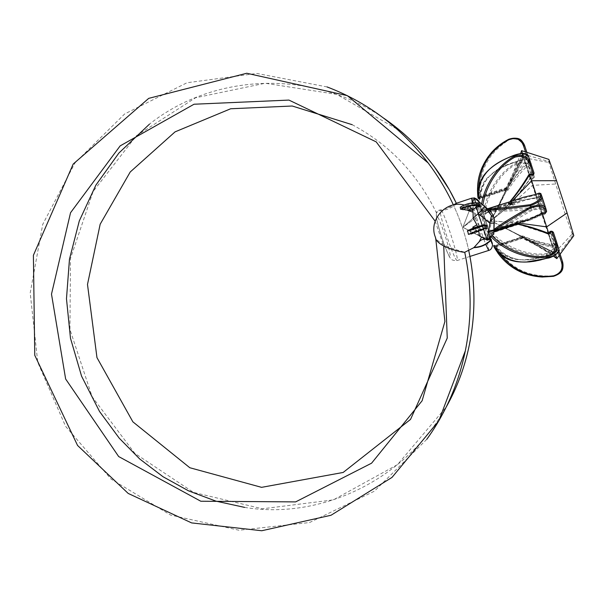 <?xml version="1.0" encoding="UTF-8"?>
<svg xmlns="http://www.w3.org/2000/svg" width="604" height="604" viewBox="0 0 604 604"><rect width="100%" height="100%" fill="white"/><g stroke="black" fill="none" stroke-linecap="round" stroke-linejoin="round"><path stroke-width="0.45" stroke-dasharray="3.02 2.27" d="M477.251 205.284L479.546 206.1L480.376 204.28L480.656 205.247L479.803 205.624C473.936 205.473 468.319 206.915 462.958 209.958L469.202 210.441C472.811 210.932 475.778 209.769 478.096 206.961L477.311 204.967C475.091 208.055 472.132 209.241 468.432 208.539L462.03 207.723C467.345 204.507 472.992 203.11 478.98 203.533L480.376 204.28L479.085 203.45C472.924 203.019 467.134 204.484 461.705 207.852L462.03 207.723M479.546 206.1L478.466 205.126L477.311 204.967M479.75 206.621L480.641 204.967L480.218 204.054M462.958 209.958L461.705 207.852M469.202 210.441L468.432 208.539M469.904 210.607L468.817 209.49L469.149 208.75M469.217 210.494L468.447 208.599M484.295 225.624L485.261 225.149L487.685 225.632L488.017 226.696L487.42 228.267L471.203 234.209L476.745 230.788L485.359 228.508L484.4 225.405L475.854 227.874L470.146 230.705L486.416 225.005L487.73 225.654L486.613 225.247L470.146 230.705M486.243 225.639L486.492 226.455L486.567 225.571L485.797 224.862L484.4 225.405M486.492 226.455L486.265 227.957L486.816 226.372L488.062 226.719L487.647 225.745M471.203 234.209L469.889 231.075M476.231 231.173L475.318 228.184M476.745 230.788L475.771 229.679L475.854 227.874M476.216 231.143L475.31 228.169M482.249 225.3L483.525 228.493L474.903 230.788L468.84 234.36M483.276 228.274L485.103 226.289L484.514 227.927L483.525 228.493M484.77 226.372L484.816 225.458L485.103 226.289L486.19 226.613M483.872 224.718L485.827 225.564M460.278 207.21L467.609 208.282C471.354 208.803 474.193 207.549 476.141 204.514L476.616 206.425M476.473 206.477L478.806 205.979L479.251 204.243M478.504 206.16L478.383 205.654L478.806 205.979M478.383 205.654L477.356 204.688L478.678 205.481L479.131 203.759L477.809 202.921M477.409 226.417L478.353 229.158L474.457 232.102L474.903 230.788M472.766 227.187L474.457 232.102M467.609 208.282L471.875 209.837M467.103 208.025L467.655 210.335M485.737 239.259L488.289 240.022C484.574 238.406 481.448 239.154 478.912 242.279L474.261 247.293C480.558 247.021 485.978 244.711 490.531 240.354L491.339 239.562M493.566 216.594L492.011 215.688L488.651 239.788L489.897 238.286L488.289 240.022M488.07 239.909L489.648 238.21M478.723 242.317L474.261 247.293M491.256 240.007L490.697 240.551C486.009 245.028 480.429 247.361 473.944 247.564M473.861 247.655L479.357 241.592M478.851 231.362L478.353 229.158M479.282 235.885L462.868 227.315L473.166 218.127L462.868 227.315L470.591 207.451C473.498 209.135 474.978 212.789 475.023 218.437L462.868 227.315L480.331 235.764L481.645 236.738L479.282 235.885L462.868 227.315L488.651 239.788L480.769 214.239L491.188 223.397L494.321 223.095M472.366 209.686L470.591 207.451M475.023 218.437C478.874 224.144 480.641 229.92 480.331 235.764M435.409 237.266L435.167 236.368C437.507 246.024 463.676 251.604 464.748 252.268L464.74 252.276M456.209 203.329L456.36 203.306C457.334 203.669 449.036 210.335 441.509 210.32C438.293 211.317 436.616 212.178 436.481 212.895L436.435 212.502C436.488 211.392 437.628 210.562 439.871 210.011C445.065 209.263 449.64 207.557 453.596 204.899M509.421 201.91L507.972 203.525L509.285 203.367L509.225 203.88M507.972 203.525L510.765 203.276L511.875 204.001L509.232 203.88L510.863 200.815C517.205 193.408 523.442 184.711 529.572 174.715L531.852 175.009L534.027 173.046M509.285 203.367L510.282 203.465L483.2 212.359L482.687 210.373L481.32 209.739L482.505 213.627C483.14 211.762 485.299 210.532 488.983 209.92M535.959 194.42L536.344 195.258C527.284 196.572 519.13 199.486 511.875 204.001M487.934 209.014L483.276 212.306L510.765 203.276L523.796 197.176M540.867 193.756L536.344 195.266L541.999 212.585L546.544 211.121M487.904 208.984L486.937 209.301C485.155 209.324 481.849 213.053 482.558 212.91L483.276 212.306L482.505 213.627M487.624 208.75L482.687 210.373L482.981 204.877M481.705 203.842L481.32 209.739M510.735 201.2L510.863 200.815M494.042 229.437C491.339 230.909 489.331 231.272 487.994 230.517L489.353 234.428L491.188 236.73M553.407 275.734C560.384 273.476 563.034 268.969 561.365 262.212L558.232 252.706L557.273 252.51L555.136 254.797L522.77 238.104L519.855 237.734L522.543 237.304C532.871 241.691 542.769 244.696 552.237 246.319L554.555 244.733L555.431 244.726L556.782 249.142C556.948 251.536 553.657 253.695 546.892 255.613C524.778 263.774 507.783 260.513 495.907 245.843L495.416 245.481L496.08 246.651C509.293 267.987 528.402 277.681 553.407 275.734L553.407 276.3C527.911 278.384 508.485 268.75 495.137 247.406C493.876 244.96 493.755 244.416 494.789 245.768C506.801 260.445 524.083 263.646 546.643 255.364C554.14 253.219 557.771 250.72 557.522 247.859L556.186 243.465L553.581 243.533L551.897 244.68C542.649 243.102 533.007 240.218 522.966 236.028L520.316 235.907L554.834 253.235L556.382 251.596C557.583 250.736 558.541 250.932 559.266 252.17L562.347 261.517C564.144 268.856 561.169 273.786 553.407 276.3L553.423 276.345M546.258 253.665C552.864 251.294 555.37 246.817 553.793 240.249L551.112 231.906L550.206 231.785L548.062 233.801L518.579 224.409L515.657 223.963L517.537 222.665L530.289 219.984L541.826 214.85L544.438 214.322L545.186 213.99L544.257 211.423C542.807 208.825 538.76 208.456 532.132 210.29L496.541 230.902L491.626 231.06L492.29 232.91C501.177 243.125 524.083 256.579 546.258 253.665L546.409 254.646C523.796 257.682 500.55 244.348 491.565 234.186C490.38 232.246 489.995 231 490.418 230.441C497.341 233.416 511.437 218.399 531.709 209.52C539.07 207.459 543.494 207.67 544.989 210.147L545.91 212.668L541.758 214.027C534.532 218.082 526.756 220.528 518.421 221.381L516.375 223.019L519.395 224.446L548.085 233.242L549.648 231.793L552.313 232.019L554.978 240.332C556.609 247.247 553.747 252.019 546.409 254.646L546.862 255.643C537.394 258.429 528.742 259.818 520.905 259.803C512.66 259.841 500.837 255.711 494.812 245.828L494.789 245.768M531.271 207.663C537.719 205.224 540.723 202.416 540.286 199.244L539.402 196.27L536.193 197.591L521.448 200.46L511.747 204.605L509.368 204.658L511.475 202.589C517.99 195.613 524.151 187.527 529.965 178.323L532.871 178.663L533.536 178.044L530.833 169.928C528.274 163.797 523.63 161.713 516.911 163.676C497.22 174.329 486.726 198.437 485.239 211.211L485.805 213.121L488.953 211.166L531.271 207.663L531.392 208.546C509.799 213.121 489.255 208.825 485.186 214.352C484.491 214.05 484.053 212.797 483.895 210.592C485.503 197.81 496.329 173.597 516.45 162.793C523.917 160.596 529.013 162.71 531.739 169.12L534.419 177.206L532.388 178.927L530.289 178.701L512.094 202.03L510.486 204.93L513.128 205.141C520.467 201.23 528.289 198.927 536.601 198.233L540.761 196.896L541.614 199.833C541.969 202.952 538.557 205.858 531.392 208.546L532.132 210.29M504.468 190.509L506.597 188.478L522.898 155.983L525.963 156.587L526.62 155.855L523.517 146.259C520.852 139.728 516.043 137.599 509.096 139.864C487.873 153.197 478.187 172.336 480.029 197.297L480.195 198.663L480.391 198.127C481.584 179.969 493.536 167.814 516.246 161.661C522.822 159.23 526.703 158.897 527.904 160.664L529.263 161.268C527.858 159.101 523.502 159.365 516.201 162.046C493.06 168.357 480.844 180.634 479.538 198.882C479.478 200.49 479.229 199.932 478.813 197.198C477.077 172.163 487.058 152.887 508.749 139.373C516.48 136.844 521.796 139.124 524.702 146.206L527.753 155.636C527.904 157.07 527.247 157.795 525.774 157.81L523.555 157.387L505.91 191.687L508.009 190.117C513.71 181.019 519.87 173.242 526.484 166.795L525.797 165.292C519.025 171.891 512.728 179.909 506.915 189.331L508.009 190.117M525.593 152.132L526.394 154.548L525.722 155.281L522.611 154.715L506.016 187.753L503.811 189.777L506.212 188.478C511.83 178.49 518.104 169.565 525.035 161.683L528.009 161.706L528.749 161.132L530.153 161.63L527.926 163.344L525.774 163.344L529.572 174.707M528.364 219.743L516.526 222.34L514.555 223.729L517.417 221.011C525.827 220.037 534.027 217.229 541.999 212.593L542.181 213.423M518.134 223.978L515.378 222.763L490.803 220.853L520.316 235.907L520.369 237.485L495.416 245.481L494.344 245.209L494.812 245.828L495.907 245.843L522.543 237.304L522.966 236.028M514.555 223.729L515.303 223.971M553.37 232.306L550.455 232.019L548.787 233.589C537.983 229.301 527.888 226.19 518.496 224.243M492.094 235.636L490.078 233.099L489.353 234.428M493.929 231.845L490.078 233.099L489.406 231.151L487.994 230.517M515.725 223.08L516.526 222.34L488.576 231.128C489.655 231.679 491.067 231.709 492.789 231.219L493.981 230.758M517.417 221.011L516.941 222.227L489.406 231.151L492.789 231.219M499.878 253.891L494.97 246.206C505.752 262.196 523.298 266.175 547.609 258.135C555.008 255.998 558.489 253.491 558.058 250.615L556.322 245.594L555.386 245.594L552.977 247.308C542.815 245.33 532.547 242.053 522.181 237.485L519.485 237.908L520.006 237.651L519.976 236.028L522.603 236.187C532.698 240.535 542.694 243.661 552.6 245.564L554.351 244.318L557.152 244.341L558.874 249.256M519.485 237.908L522.475 238.27L523.087 237.485L498.179 224.59C517.771 234.201 536.163 244.711 553.347 256.119M494.555 247.489L522.475 238.27L555.416 255.25L555.084 253.62L523.087 237.485M555.416 255.25L557.598 252.933L558.572 253.129L559.583 252.555L559.38 252.14L556.661 251.966L555.084 253.62L554.706 252.721L555.136 254.797M557.273 252.51L556.261 251.053C557.741 250.169 558.783 250.532 559.38 252.14L559.583 252.555L559.266 252.17L558.232 252.706M522.603 236.187L522.181 237.485L494.97 246.206L493.747 246.168M558.058 250.615L558.911 249.497M556.322 245.594L557.152 244.341L553.4 232.389M552.977 247.308L548.787 233.589M520.014 237.651L494.548 245.813L493.4 245.549L493.687 246.054M519.855 237.734L520.384 237.478M552.237 246.319L548.017 233.099L549.655 231.566L553.581 243.533L554.555 244.733M555.431 244.726L556.201 243.518L552.358 232.132L551.112 231.906M556.782 249.142L557.522 247.859L554.978 240.332L553.793 240.249M523.336 237.349L522.77 238.104L496.08 246.651L495.137 247.406M561.365 262.212L562.347 261.517L562.588 261.857M515.657 223.963L516.752 223.321L516.375 223.019L490.803 220.853L509.232 203.88M516.752 223.321L517.537 222.665L490.886 231L517.983 222.544L518.421 221.381M541.826 214.85L536.239 197.523L521.463 200.46M545.186 213.99L545.903 212.653L540.769 196.919L538.466 196.451L538.353 197.402L543.653 213.635L544.34 214.367L545.91 212.668L540.761 196.896L539.402 196.27M544.257 211.423L544.989 210.147L541.614 199.833L540.286 199.244M490.886 231L490.418 230.441M548.062 233.801L548.009 233.099L519.1 224.205L492.29 232.91L491.565 234.186M516.677 223.102L519.395 224.446M509.368 204.658L510.637 204.507L510.486 204.93L490.803 220.853L505.314 191.03L523.306 156.247L525.556 156.647L527.639 154.835L526.96 152.616L527.639 154.835C528.485 156.383 527.896 157.455 525.895 158.059L525.963 156.587M483.895 210.592L485.239 211.211L512.094 202.03M529.965 178.323L526.484 166.802L528.5 166.696L530.652 165.262L529.263 161.268L531.739 169.12L530.833 169.928M533.536 178.044L534.389 177.093L529.202 161.132C530.229 159.154 520.844 159.026 516.216 161.661L516.911 163.676M513.128 205.141L512.101 204.477L485.88 213.076L485.186 214.352M479.538 198.882L480.391 198.127L506.915 189.331L505.133 190.403L505.91 191.695L493.143 216.466C505.155 194.767 514.88 173.892 522.294 153.831L522.611 154.715M478.813 197.198L480.029 197.297L506.597 188.478L507.496 188.712M522.898 155.983L521.569 150.623M526.62 155.855L527.753 155.636L527.571 154.473L526.394 154.548M523.517 146.259L524.702 146.206L524.551 145.338M527.904 160.664L529.3 164.666L530.606 165.118L534.419 177.206L532.388 178.927L528.5 166.696L528.583 165.164L525.797 165.292M529.3 164.666L528.583 165.164M505.133 190.403L480.195 198.663L479.501 199.501L479.523 198.814M503.811 189.777L504.325 189.679L505.314 191.023L507.315 189.263L506.212 188.478L478.104 197.787M504.325 189.679L479.017 198.074L478.98 196.73L478.021 196.768M525.035 161.683L525.767 163.337C518.995 170.977 512.841 179.622 507.315 189.263M528.749 161.132L527.081 155.696L528.409 156.066M527.081 155.696C525.639 152.82 521.305 152.691 514.079 155.319C489.859 163.48 478.209 177.531 479.123 197.47L478.24 198.98L478.141 198.127M506.983 188.071L506.016 187.753L478.98 196.73L478.625 187.263M556.82 258.633L545.986 227.081L522.294 153.831L548.591 161.427L565.155 214.065L572.788 235.462L572.547 233.597L573.8 235.658M548.87 159.388L549.247 162.552L548.591 161.427M520.686 153.469C512.607 175.87 502.649 198.331 490.803 220.853C507.564 207.829 521.418 196.006 532.381 185.39L555.34 184.024M512.328 200.951L490.803 220.853C512.245 222.219 530.637 224.295 545.986 227.081L565.155 214.065M518.255 223.012L490.803 220.853C515.136 232.314 536.896 244.499 556.095 257.41L572.788 235.462M548.734 233.416L555.612 254.903M536.05 194.345L542.286 213.446M522.452 153.303L529.625 174.858M474.314 197.87L480.769 214.239L485.624 207.013L492.011 215.688M475.544 202.778L476.095 205.005M482.392 225.722L483.608 229.271M480.769 214.239L462.868 227.315L472.343 202.944M478.451 205.443L479.085 203.45M461.735 207.784C467.164 204.439 472.94 202.982 479.055 203.412L480.384 204.182L480.656 205.247L480.059 206.727L477.99 207.044M478.096 206.961L479.229 207.051L480.49 204.748M479.093 207.089L477.923 206.998M462.521 209.814C468.009 206.636 473.77 205.126 479.803 205.284M485.261 225.149L486.613 225.247M485.359 228.508L486.265 227.957L487.473 228.259L487.979 226.825M486.054 227.723L485.118 228.297M470.826 234.156L487.496 228.101M484.31 227.685L485.563 228.237M484.484 225.534L483.419 224.816M483.396 225.02L482.332 225.503M477.719 206.591L476.526 206.523M476.141 204.514L477.356 204.688L477.779 203.027C471.558 202.529 465.797 203.918 460.505 207.187M477.319 205.005L476.065 204.832M488.93 238.973L490.697 240.551M401.109 131.446L336.881 94.398L265.164 83.239L195.515 97.788L136.255 135.877L93.107 191.513L70.494 258.459L69.936 329.437L92.133 396.752L134.783 453.31L193.491 492.388L262.438 508.802L333.416 499.87L397.507 464.612L446.213 407.043M468.787 250.803C465.344 234.986 460.21 219.697 453.377 204.945C460.218 219.705 465.352 234.986 468.802 250.796M327.051 86.931L256.813 73.439L186.991 82.756L124.62 113.982L75.032 162.876L42.725 224.363L30.2 292.978L37.773 362.385L65.572 426.296L111.06 479.085L170.577 515.069L239.025 530.236L309.535 522.543L374.412 491.18L426.786 439.327M478.481 201.238C479.115 203.004 477.432 198.376 480.059 208.282C484.053 222.415 489.882 238.61 490.765 240.505C487.579 232.759 480.527 211.015 478.964 204.084C477.243 196.723 481.713 207.799 486.545 222.71L492.343 243.019M488.681 250.449C488.915 248.516 486.567 239.848 481.63 224.431C476.352 208.456 473.023 199.713 471.633 198.203M472.358 202.891C474.895 212.646 478.564 224.356 483.389 238.029M483.819 239.229L485.752 244.363M441.509 210.32C446.552 218.791 459.553 260.762 457.047 260.566L457.032 260.573C455.265 259.441 451.694 250.834 446.318 234.752C442.453 222.634 440.308 214.39 439.871 210.011M469.95 256.436L457.032 260.573C450.644 260.785 450.795 258.202 450.154 257.863C450.003 258.565 444.816 247.481 441.449 236.458C444.937 246.802 447.632 253.529 449.565 256.655C451.422 258.686 449.3 248.727 445.269 236.164C441.962 226.258 439.304 219.592 437.304 216.157C435.28 213.552 437.243 223.291 441.464 236.458C438.255 226.115 436.549 219.652 436.322 217.078L436.435 212.502M538.323 193.363L538.262 194.42L544.657 212.955M509.096 139.864L508.719 139.282M484.642 222.483C477.855 201.585 479.787 202.574 486.311 222.68C492.441 243.14 491.882 243.072 484.642 222.483M528.523 156.293L534.004 172.948M531.852 175.009L527.926 163.344L528.009 161.706M540.912 193.793L546.552 211.068M557.598 252.933L556.261 251.053L554.706 252.721L572.547 233.597M560.014 253.884L559.583 252.54L560.014 253.884M558.572 253.129L559.198 255.069M555.386 245.594L554.351 244.318L550.455 232.019M546.892 255.613L546.862 255.643C551.082 254.594 554.381 252.985 556.752 250.819C557.681 249.339 557.953 248.395 557.56 247.995L552.313 232.019C551.165 230.924 550.282 230.773 549.655 231.566L550.206 231.785M544.438 214.322L541.879 214.873M532.871 178.663L532.547 179.131L530.312 178.89L510.69 204.696M538.594 196.428L536.231 197.531M525.722 155.281L525.895 158.059L523.66 157.636L549.247 162.552M484.363 225.42L486.877 224.922M471.067 234.254L487.473 228.259L488.062 226.719L486.884 224.922M470.78 207.572L464.31 205.035M473.906 247.617L479.244 241.653M435.295 236.828L435.68 238.059M435.167 221.2L443.744 246.039M352.17 124.688C389.316 144.492 417.424 173.892 436.496 212.887M383.585 118.074C311.86 68.622 213.71 73.114 149.475 124.137M244.628 507.39C320.422 519.999 405.171 480.474 446.401 406.658M509.421 203.608L510.448 201.57M497.628 252.706C493.362 246.462 490.388 238.474 489.995 234.858L483.245 213.68L479.312 203.382L477.613 186.062M482.4 166.696L487.564 157.553M515.695 222.861L516.775 223.495M554.744 252.751L498.179 224.59L554.744 252.751M541.894 214.865L530.289 219.984M496.548 230.894L490.878 230.992M530.267 219.992L496.541 230.902M485.284 213.529L485.805 213.114M488.863 211.196L485.284 213.537M510.637 204.507L511.747 204.605L485.805 213.121M479.523 198.807C480.029 189.83 482.415 183.065 486.681 178.512L495.257 171.362C501.192 167.731 508.175 164.499 516.216 161.661M493.974 230.879L492.879 231.226M521.448 200.46L488.946 211.136M523.676 157.584L493.143 216.466L523.676 157.584"/><path stroke-width="0.91" d="M483.419 224.816L482.4 225.284L483.872 224.718L485.737 225.632L486.114 226.749L485.608 228.063L468.417 234.307L467.594 230.713L473.906 227.768L472.766 227.187L476.866 224.839L477.409 226.417M485.827 225.564L486.228 226.643L485.608 228.237L468.417 234.307M485.631 228.199L486.228 226.757M483.864 224.718L485.85 225.534L484.4 224.854L467.594 230.713M482.249 225.3L473.906 227.768M461.033 209.339C466.371 206.236 472.124 204.794 478.285 205.035L477.749 206.636L478.791 206.213L476.616 206.425C474.669 209.15 471.875 210.388 468.236 210.132L460.595 209.195L460.278 207.21M479.251 204.243L478.942 203.518L479.108 204.182L478.3 204.681C471.951 204.446 466.054 205.949 460.595 209.195M478.3 204.681L479.282 204.65L479.108 204.182M471.875 209.837L472.57 210.207L473.06 212.246L467.655 210.335L468.236 210.132M488.795 238.995L488.123 240.052L489.64 238.21L491.256 240.007M489.648 238.21L491.354 239.909C486.552 244.862 480.724 247.436 473.861 247.655L479.04 241.894M491.331 239.924L489.829 238.27L491.286 239.569L490.365 240.392L491.301 239.916M485.737 239.259C482.815 238.95 480.482 239.977 478.723 242.317L479.183 241.63M494.215 219.003L493.981 223.05L489.882 223.246L491.437 215.53L493.385 216.549L494.321 219.033L493.853 233.514L487.307 240.075L479.282 235.885L478.851 231.362M476.866 224.839L473.166 218.127L473.06 212.246M472.57 210.207L472.366 209.686M426.786 439.327C445.729 413.03 458.587 383.517 465.337 350.811C471.898 318.066 471.694 285.224 464.725 252.283C461.818 252.517 436.171 246.643 435.409 237.266C428.213 220.09 446.062 199.984 464.31 205.035M453.596 204.899L456.209 203.329L471.633 198.203L472.358 202.891M487.904 208.984L523.834 197.168L535.959 194.42M535.884 194.45L539.417 193.069L540.867 193.756M539.417 193.069L540.406 195.734L541.894 196.413L540.912 193.793M540.406 195.734C540.92 198.92 537.507 201.91 530.161 204.696C510.81 207.18 496.73 208.622 487.934 209.014M488.983 209.92C498.292 209.724 512.056 208.312 530.289 205.685C538.149 202.793 542.037 199.781 541.954 196.64L545.563 207.693C543.676 204.794 538.708 204.492 530.652 206.802C513.664 216.202 501.463 223.744 494.042 229.437M482.981 204.877C484.786 190.049 495.756 167.655 514.706 157.251C522.098 155.077 527.216 157.501 530.063 164.522L531.067 163.79L530.742 162.884C527.435 156.089 521.924 153.899 514.215 156.323C495.038 166.78 483.766 188.977 481.705 203.842M530.063 164.522L533.06 173.877L534.004 172.948L528.296 155.741C526.628 152.782 521.864 152.631 514.004 155.296L513.981 155.606C521.479 152.865 526.25 152.91 528.296 155.741L534.011 172.986C533.83 174.782 533.151 175.515 531.973 175.168L531.852 175.009M533.06 173.877L532.351 174.579L529.195 174.133L529.572 174.715M529.195 174.133C522.958 184.575 516.616 193.642 510.154 201.343L510.735 201.2C517.115 193.741 523.404 184.96 529.602 174.85L531.973 175.168L532.351 174.579M487.624 208.75L509.421 201.91M491.188 236.73C500.444 247.308 523.894 260.316 547.103 257.161C554.789 254.548 557.968 249.558 556.639 242.204L553.37 232.306M558.911 249.497L558.994 249.754C558.942 252.978 555.061 255.696 547.352 257.916C522.513 266.107 504.65 262.189 493.747 246.16L494.434 247.7C505.367 265.707 521.275 275.477 542.158 277.025L553.423 276.345C561.214 273.869 564.264 269.037 562.588 261.857L560.014 253.884L562.596 261.879C563.109 267.308 564.597 272.578 553.43 276.345L542.158 277.025M478.625 187.263C480.218 165.722 490.35 149.845 509.013 139.63L508.719 139.282C502.4 142.514 496.903 146.659 492.245 151.717L491.346 152.729C480.739 165.383 476.239 180.037 477.855 196.7L478.149 198.18C477.311 178.142 489.255 163.948 513.981 155.606L514.706 157.251M515.303 223.971L517.598 224.19L518.134 223.978L516.775 223.495M493.929 231.845L517.598 224.19C527.254 226.296 537.651 229.633 548.794 234.209L548.787 233.582M548.794 234.209L551.097 232.012L553.4 232.389M552.086 232.147L555.121 241.283L556.382 241.328L553.385 232.344C552.184 231.03 551.21 230.841 550.463 231.793L550.455 232.019M555.121 241.283C556.933 248.546 554.208 253.491 546.952 256.104C524.34 259.101 501.388 246.213 492.094 235.636M493.981 230.758C501.033 225.534 513.415 217.848 531.135 207.701C538.715 205.617 543.283 206.168 544.846 209.354L545.661 207.942L546.552 211.068L540.746 193.469L538.323 193.363M544.846 209.354L545.767 212.517L546.605 211.355C546.061 212.608 545.465 213.144 544.808 212.963L544.657 212.955M545.767 212.517L542.181 213.423M542.082 213.446L528.364 219.743L493.974 230.879M547.609 258.135L547.571 258.18C551.52 258.006 560.942 252.034 558.994 249.754L556.382 241.328L558.874 249.256M559.198 255.069L561.637 262.619L562.596 261.879M561.637 262.619C563.192 269.225 560.459 273.635 553.445 275.854C531.731 278.436 513.883 271.113 499.878 253.891M546.952 256.104L547.571 258.18L526.537 261.985C517.032 262.189 515.212 261.472 510.606 260.226C503.638 257.893 498.028 253.219 493.778 246.221L493.687 246.054M509.013 139.63C515.952 137.274 520.724 139.147 523.321 145.239L524.551 145.338C521.72 138.709 516.458 136.685 508.764 139.26M522.452 153.303L521.569 150.623L548.87 159.388L556.533 180.672L531.648 180.755L536.05 194.345M555.612 254.903L556.82 258.633L573.8 235.658L567.088 212.955L556.533 180.672M542.286 213.446L548.734 233.416M518.255 223.012L546.703 226.885L567.088 212.955M529.625 174.858L531.648 180.755L512.328 200.951M521.569 150.623L520.686 153.469M556.82 258.633L553.347 256.119M494.321 219.033L492.985 215.062L490.229 211L474.314 197.87L475.544 202.778M491.339 239.562L489.874 238.263L493.853 233.514L493.981 223.05M492.985 215.062L493.385 216.549M491.437 215.53L484.725 206.651L474.314 197.87L472.343 202.944M483.608 229.271L487.307 240.075L489.882 223.246L478.247 213.605L484.725 206.651L490.229 211M476.095 205.005L478.247 213.605L482.392 225.722M487.307 240.075L488.304 239.863M478.247 213.605L473.166 218.127M468.696 234.405L485.608 228.063M485.737 225.632L486.114 226.749M467.315 231.09L484.597 225.103M477.809 202.921L479.123 203.646L479.282 204.65M460.165 207.248C465.578 203.842 471.467 202.385 477.839 202.899L478.942 203.518M460.135 207.3C465.533 203.88 471.445 202.423 477.855 202.929M488.123 240.052L488.961 239.139L490.365 240.392C485.782 244.763 480.346 247.081 474.057 247.353M473.762 247.625C480.24 247.421 485.835 245.073 490.561 240.588M383.585 118.074C403.17 131.544 420.165 147.874 434.57 167.082L449.285 189.656L456.352 203.284C450.267 190.456 443.004 178.391 434.57 167.082C424.695 153.877 413.536 141.993 401.109 131.446M446.213 407.043C457.115 387.738 464.846 366.9 469.406 344.537C475.642 313.574 475.431 282.332 468.787 250.803M473.906 247.617L464.733 252.276C471.701 285.254 471.905 318.097 465.337 350.811L438.783 420.882L392.011 477.402L331.007 515.265L261.751 530.742L191.604 522.905L128.199 493.438L77.554 445.45L34.768 355.273L33.394 255.303L73.197 164.046L148.735 98.354L246.734 73.258L347.345 95.636L428.108 162.899C438.006 176.013 446.431 190.026 453.393 204.945C446.447 190.049 438.021 176.036 428.108 162.899C401.192 127.618 367.511 102.287 327.051 86.931M492.343 243.019C492.441 244.144 491.913 243.306 490.765 240.505L492.547 244.824C492.215 248.002 490.924 249.875 488.674 250.449L485.752 244.363M483.389 238.029L483.819 239.229M538.534 193.272L535.914 194.412M530.161 204.696L531.135 207.701M551.097 232.012L550.463 231.793L548.719 233.431C537.786 229.097 527.586 225.949 518.134 223.978M544.944 212.902L542.15 213.476L528.379 219.735M553.445 275.854L553.43 276.345M514.079 155.319L514.004 155.296C499.365 160.906 489.104 167.897 483.223 176.277C477.288 186.681 477.87 191.355 478.104 197.787M491.346 152.729C496.171 147.217 501.969 142.733 508.727 139.275C521.35 135.877 522.105 141.562 524.544 145.307L526.952 152.616L524.551 145.338M523.321 145.239L525.593 152.132M479.274 204.665L478.791 206.213M479.244 241.653L481.531 237.055M435.68 238.059L444.914 321.449L422.12 400.754L371.573 463.192L295.613 501.901L200.792 501.229L118.678 456.556L65.64 379.002L51.499 294.133L70.532 212.744L120.143 145.896L194.035 104.228L288.931 100.083L376.209 141.88L435.167 221.2M443.744 246.039L447.247 338.074L410.524 419.418L343.17 472.449L261.57 487.345L189.815 467.738L132.88 421.841L96.965 357.613L87.497 284.446L100.166 224.22L130.222 171.989L175.054 131.868L230.668 108.765L292.215 106.01L352.17 124.688M446.401 406.658C457.228 387.443 464.899 366.734 469.406 344.537C475.65 313.604 475.446 282.355 468.802 250.796M149.475 124.137L118.89 153.038L95.908 185.088L79.313 220.89L69.468 259.229L66.478 298.776L70.472 338.195L81.578 376.179L99.547 411.49L119.222 438.164L139.781 459.025L163.035 476.737L188.584 490.871L215.96 501.146L244.628 507.39M471.633 198.203L474.268 197.984M474.502 198.021C476.767 198.897 478.089 199.962 478.481 201.238M469.95 256.436L488.674 250.449M535.922 194.405L523.834 197.168M542.505 277.047C523.479 275.885 508.515 267.776 497.628 252.706M477.613 186.062C478.036 179.365 479.636 172.91 482.4 166.696M487.564 157.553L492.222 151.695"/></g></svg>
